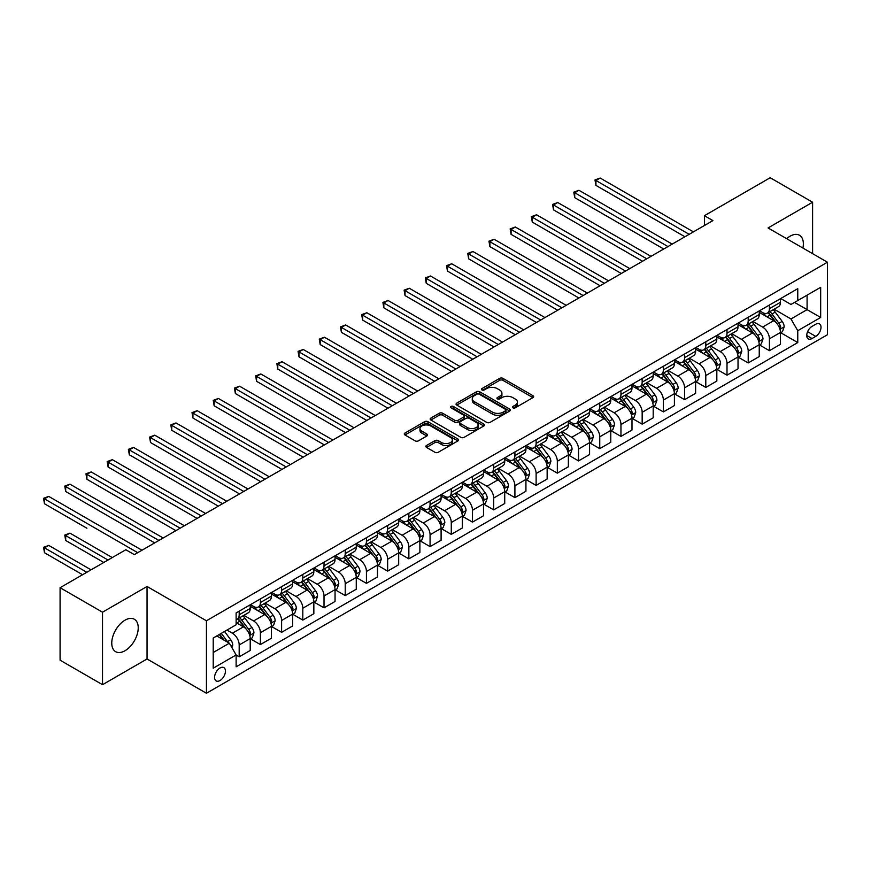 <?xml version="1.0" encoding="UTF-8"?>
<svg xmlns="http://www.w3.org/2000/svg" width="871" height="871" viewBox="0 0 871 871"><rect width="100%" height="100%" fill="white"/><g stroke="black" fill="none" stroke-linecap="round" stroke-linejoin="round"><path stroke-width="1.31" d="M512.921 407.824A1.644 0.947 0 0 0 515.251 407.824L532.943 397.612A2.352 1.361 0 0 0 533.64 396.653A2.352 1.361 0 0 0 532.943 395.684L502.97 378.384A2.352 1.361 0 0 0 499.638 378.384L481.946 388.597A1.644 0.947 0 0 0 481.456 389.272A1.644 0.947 0 0 0 481.946 389.947A1.644 0.947 0 0 0 484.276 389.947L486.562 388.618A7.534 4.355 0 0 1 497.221 388.618L499.725 390.066A7.534 4.355 0 0 1 501.925 393.137A7.534 4.355 0 0 1 499.725 396.218L497.428 397.546A1.644 0.947 0 0 0 496.949 398.21A1.644 0.947 0 0 0 497.428 398.885A1.644 0.947 0 0 0 499.758 398.885L502.055 397.568A7.534 4.355 0 0 1 512.714 397.568L515.207 399.005A7.534 4.355 0 0 1 517.418 402.086A7.534 4.355 0 0 1 515.207 405.157L512.921 406.485A1.644 0.947 0 0 0 512.442 407.16A1.644 0.947 0 0 0 512.921 407.824L512.921 406.485M124.999 650.746A18.716 10.811 120 0 0 137.226 634.251A18.716 10.811 120 0 0 134.352 619.259A18.716 10.811 120 0 0 124.999 620.185A18.716 10.811 120 0 0 112.762 636.679A18.716 10.811 120 0 0 115.636 651.671A18.716 10.811 120 0 0 124.999 650.746M802.899 248.061A18.716 10.811 120 0 0 799.48 235.246A18.716 10.811 120 0 0 790.117 236.172A18.716 10.811 120 0 0 786.676 238.687M220.015 680.523A7.676 4.431 120 0 0 225.034 673.762A7.676 4.431 120 0 0 223.847 667.611A7.676 4.431 120 0 0 220.015 667.992A7.676 4.431 120 0 0 214.995 674.753A7.676 4.431 120 0 0 216.171 680.904A7.676 4.431 120 0 0 220.015 680.523M426.518 445.495A2.352 1.361 0 0 0 425.832 446.464A2.352 1.361 0 0 0 426.518 447.422L434.934 452.278A2.352 1.361 0 0 0 438.265 452.278L457.917 440.933A2.352 1.361 0 0 0 458.603 439.975A2.352 1.361 0 0 0 457.917 439.006L427.944 421.695A2.352 1.361 0 0 0 424.613 421.695L404.95 433.05A2.352 1.361 0 0 0 404.264 434.008A2.352 1.361 0 0 0 404.95 434.967L415.119 440.835A2.352 1.361 0 0 0 418.45 440.835L426.855 435.979A2.352 1.361 0 0 0 427.541 435.021A2.352 1.361 0 0 0 426.855 434.052L421.814 431.145A6.304 3.636 0 0 1 419.974 428.576A6.304 3.636 0 0 1 423.861 425.211A6.304 3.636 0 0 1 430.731 426.006L450.459 437.394A6.304 3.636 0 0 1 452.31 439.975A6.304 3.636 0 0 1 448.423 443.328A6.304 3.636 0 0 1 441.553 442.544L438.265 440.639A2.352 1.361 0 0 0 434.934 440.639L426.518 445.495L426.518 447.422M147.047 586.477L102.517 612.193L60.088 587.707L60.088 660.196L102.517 684.693L147.047 658.977L206.438 693.262L206.438 620.773L147.047 586.477L147.047 658.977M812.599 253.657L812.599 202.224L768.059 227.941L827.45 262.225L206.438 620.773M812.599 202.224L770.182 177.738L704.432 215.703L704.432 225.491M60.088 587.707L125.838 549.743L134.33 554.642L712.924 220.603L704.432 215.703M486.726 422.37A2.352 1.361 0 0 0 490.057 422.37L509.709 411.025A2.352 1.361 0 0 0 510.406 410.067A2.352 1.361 0 0 0 509.709 409.109L479.736 391.798A2.352 1.361 0 0 0 476.404 391.798L456.752 403.142A2.352 1.361 0 0 0 456.066 404.1A2.352 1.361 0 0 0 456.752 405.069L486.726 422.37M451.668 408.183A1.644 0.947 0 0 1 453.334 408.423L453.334 406.463L483.819 424.057A2.352 1.361 0 0 1 484.505 425.015A2.352 1.361 0 0 1 483.819 425.973L464.167 437.329A2.352 1.361 0 0 1 460.835 437.329L430.851 420.018L439.267 415.195L439.267 413.235L430.851 418.091A2.352 1.361 0 0 0 430.165 419.06A2.352 1.361 0 0 0 430.851 420.018L430.851 418.091M439.267 415.195A2.352 1.361 0 0 1 442.599 415.195L442.599 413.235A2.352 1.361 0 0 0 439.267 413.235M442.599 413.235L454.749 420.258A2.352 1.361 0 0 0 458.081 420.258L463.666 417.035A2.352 1.361 0 0 0 464.352 416.077A2.352 1.361 0 0 0 463.666 415.119L451.004 407.802A1.644 0.947 0 0 1 450.525 407.127A1.644 0.947 0 0 1 451.537 406.256A1.644 0.947 0 0 1 453.334 406.463M815.746 324.241L812.012 326.396A7.436 4.29 120 0 0 807.145 332.951A7.436 4.29 120 0 0 808.288 338.917A7.436 4.29 120 0 0 812.012 338.547L815.746 336.391A7.436 4.29 120 0 0 820.602 329.837A7.436 4.29 120 0 0 819.459 323.87A7.436 4.29 120 0 0 815.746 324.241M206.438 693.262L827.45 334.725L827.45 262.225M780.699 298.524L790.966 304.447L797.76 300.539L797.76 288.682L236.128 612.934L236.128 624.79L213.221 638.008L213.221 668.188L236.128 654.959L236.128 666.816L797.76 342.564L797.76 330.708L790.966 318.949L774.101 309.205M797.76 300.539L820.667 287.31L820.667 317.48L797.76 330.708M102.517 612.193L102.517 684.693M794.537 302.4L807.09 309.641L807.09 295.149L820.667 287.31M790.966 318.949L807.09 309.641L820.667 317.48M213.221 652.51L229.345 643.201L216.792 635.95M236.128 655.057L239.187 656.821L239.187 644.965A9.603 5.542 -120 0 0 232.394 633.206L226.972 630.071M239.187 656.821L250.217 650.452L250.217 638.595A9.603 5.542 -120 0 0 243.423 626.848L236.128 622.634M250.467 638.846L260.396 644.573L260.396 632.716A9.603 5.542 -120 0 0 253.613 620.969L243.858 615.34M260.396 644.573L271.425 638.203L271.425 626.358A9.603 5.542 -120 0 0 264.632 614.599L250.217 606.27M271.676 626.597L281.605 632.324L281.605 620.479A9.603 5.542 -120 0 0 274.822 608.72L265.078 603.091M281.605 632.324L292.634 625.966L292.634 614.109A9.603 5.542 -120 0 0 285.851 602.351L271.425 594.022M292.885 614.349L302.814 620.087L302.814 608.23A9.603 5.542 -120 0 0 296.031 596.472L286.287 590.854M302.814 620.087L313.843 613.717L313.843 601.861A9.603 5.542 -120 0 0 307.06 590.103L292.634 581.784M314.093 602.111L324.023 607.838L324.023 595.982A9.603 5.542 -120 0 0 317.24 584.234L307.496 578.605M324.023 607.838L335.052 601.469L335.052 589.613A9.603 5.542 -120 0 0 328.269 577.865L313.843 569.536M335.302 589.863L345.232 595.59L345.232 583.744A9.603 5.542 -120 0 0 338.449 571.986L328.705 566.357M345.232 595.59L356.261 589.221L356.261 577.375A9.603 5.542 -120 0 0 349.478 565.617L335.052 557.288M356.511 577.615L366.441 583.352L366.441 571.496A9.603 5.542 -120 0 0 359.658 559.737L349.913 554.108M366.441 583.352L377.47 576.983L377.47 565.127A9.603 5.542 -120 0 0 370.687 553.368L356.261 545.05M377.731 565.377L387.649 571.104L387.649 559.247A9.603 5.542 -120 0 0 380.867 547.489L371.122 541.871M387.649 571.104L398.678 564.735L398.678 552.878A9.603 5.542 -120 0 0 391.896 541.131L377.47 532.802M398.94 553.129L408.858 558.855L408.858 547.01A9.603 5.542 -120 0 0 402.075 535.251L392.331 529.622M408.858 558.855L419.887 552.486L419.887 540.641A9.603 5.542 -120 0 0 413.104 528.882L398.678 520.553M420.149 540.88L430.067 546.618L430.067 534.761A9.603 5.542 -120 0 0 423.284 523.003L413.54 517.374M430.067 546.618L441.096 540.249L441.096 528.392A9.603 5.542 -120 0 0 434.313 516.634L419.887 508.305M441.357 528.632L451.276 534.369L451.276 522.513A9.603 5.542 -120 0 0 444.493 510.754L434.749 505.136M451.276 534.369L462.305 528L462.305 516.144A9.603 5.542 -120 0 0 455.522 504.396L441.096 496.067M462.566 516.394L472.485 522.121L472.485 510.264A9.603 5.542 -120 0 0 465.702 498.517L455.958 492.888M472.485 522.121L483.514 515.752L483.514 503.906A9.603 5.542 -120 0 0 476.731 492.148L462.305 483.819M483.775 504.146L493.694 509.873L493.694 498.027A9.603 5.542 -120 0 0 486.911 486.268L477.166 480.64M493.694 509.873L504.723 503.514L504.723 491.658A9.603 5.542 -120 0 0 497.94 479.899L483.514 471.57M504.984 491.897L514.913 497.635L514.913 485.778A9.603 5.542 -120 0 0 508.12 474.02L498.375 468.402M514.913 497.635L525.932 491.266L525.932 479.409A9.603 5.542 -120 0 0 519.149 467.651L504.723 459.333M526.193 479.66L536.122 485.387L536.122 473.53A9.603 5.542 -120 0 0 529.328 461.782L519.584 456.154M536.122 485.387L547.151 479.017L547.151 467.161A9.603 5.542 -120 0 0 540.358 455.413L525.932 447.084M547.402 467.411L557.331 473.138L557.331 461.292A9.603 5.542 -120 0 0 550.537 449.534L540.793 443.905M557.331 473.138L568.36 466.78L568.36 454.923A9.603 5.542 -120 0 0 561.566 443.165L547.151 434.836M568.611 455.163L578.54 460.901L578.54 449.044A9.603 5.542 -120 0 0 571.746 437.286L562.002 431.657M578.54 460.901L589.569 454.531L589.569 442.675A9.603 5.542 -120 0 0 582.775 430.916L568.36 422.598M589.819 442.925L599.749 448.652L599.749 436.796A9.603 5.542 -120 0 0 592.955 425.048L583.211 419.419M599.749 448.652L610.778 442.283L610.778 430.426A9.603 5.542 -120 0 0 603.984 418.679L589.569 410.35M611.028 430.677L620.958 436.404L620.958 424.558A9.603 5.542 -120 0 0 614.164 412.8L604.42 407.171M620.958 436.404L631.987 430.034L631.987 418.189A9.603 5.542 -120 0 0 625.193 406.43L610.778 398.101M632.237 418.428L642.167 424.166L642.167 412.31A9.603 5.542 -120 0 0 635.373 400.551L625.628 394.922M642.167 424.166L653.196 417.797L653.196 405.94A9.603 5.542 -120 0 0 646.402 394.182L631.987 385.853M653.446 406.191L663.375 411.918L663.375 400.061A9.603 5.542 -120 0 0 656.582 388.303L646.837 382.685M663.375 411.918L674.404 405.548L674.404 393.692A9.603 5.542 -120 0 0 667.611 381.944L653.196 373.615M674.655 393.942L684.584 399.669L684.584 387.813A9.603 5.542 -120 0 0 677.801 376.065L668.046 370.436M684.584 399.669L695.613 393.3L695.613 381.454A9.603 5.542 -120 0 0 688.83 369.696L674.404 361.367M695.864 381.694L705.793 387.421L705.793 375.575A9.603 5.542 -120 0 0 699.01 363.817L689.266 358.188M705.793 387.421L716.822 381.063L716.822 369.206A9.603 5.542 -120 0 0 710.039 357.448L695.613 349.119M717.073 369.446L727.002 375.183L727.002 363.327A9.603 5.542 -120 0 0 720.219 351.568L710.475 345.95M727.002 375.183L738.031 368.814L738.031 356.958A9.603 5.542 -120 0 0 731.248 345.199L716.822 336.881M738.281 357.208L748.211 362.935L748.211 351.078A9.603 5.542 -120 0 0 741.428 339.331L731.684 333.702M748.211 362.935L759.24 356.566L759.24 344.72A9.603 5.542 -120 0 0 752.457 332.962L738.031 324.633M759.49 344.96L769.42 350.686L769.42 338.841A9.603 5.542 -120 0 0 762.637 327.082L752.892 321.453M769.42 350.686L780.449 344.328L780.449 332.472A9.603 5.542 -120 0 0 773.666 320.713L759.24 312.384M759.49 310.773L762.637 312.58A9.603 5.542 -120 0 0 767.438 313.059A9.603 5.542 -120 0 0 769.42 308.661L769.42 305.035M738.281 323.021L741.428 324.829A9.603 5.542 -120 0 0 746.218 325.308A9.603 5.542 -120 0 0 748.211 320.909L748.211 317.284M717.073 335.259L720.219 337.077A9.603 5.542 -120 0 0 725.01 337.545A9.603 5.542 -120 0 0 727.002 333.158L727.002 329.532M695.864 347.507L699.01 349.315A9.603 5.542 -120 0 0 703.801 349.794A9.603 5.542 -120 0 0 705.793 345.395L705.793 341.78M674.655 359.756L677.801 361.563A9.603 5.542 -120 0 0 682.592 362.042A9.603 5.542 -120 0 0 684.584 357.643L684.584 354.018M653.446 371.993L656.582 373.811A9.603 5.542 -120 0 0 661.383 374.28A9.603 5.542 -120 0 0 663.375 369.892L663.375 366.266M632.237 384.242L635.373 386.049A9.603 5.542 -120 0 0 640.174 386.528A9.603 5.542 -120 0 0 642.167 382.14L642.167 378.515M611.028 396.49L614.164 398.297A9.603 5.542 -120 0 0 618.965 398.776A9.603 5.542 -120 0 0 620.958 394.378L620.958 390.752M589.819 408.728L592.955 410.546A9.603 5.542 -120 0 0 597.756 411.025A9.603 5.542 -120 0 0 599.749 406.626L599.749 403.001M568.611 420.976L571.746 422.794A9.603 5.542 -120 0 0 576.548 423.262A9.603 5.542 -120 0 0 578.54 418.875L578.54 415.249M547.402 433.225L550.537 435.032A9.603 5.542 -120 0 0 555.339 435.511A9.603 5.542 -120 0 0 557.331 431.112L557.331 427.487M526.193 445.462L529.328 447.28A9.603 5.542 -120 0 0 534.13 447.759A9.603 5.542 -120 0 0 536.122 443.361L536.122 439.735M504.984 457.711L508.12 459.529A9.603 5.542 -120 0 0 512.921 459.997A9.603 5.542 -120 0 0 514.913 455.609L514.913 451.984M483.775 469.959L486.911 471.766A9.603 5.542 -120 0 0 491.712 472.245A9.603 5.542 -120 0 0 493.694 467.847L493.694 464.232M462.566 482.207L465.702 484.015A9.603 5.542 -120 0 0 470.503 484.494A9.603 5.542 -120 0 0 472.485 480.095L472.485 476.47M441.357 494.445L444.493 496.263A9.603 5.542 -120 0 0 449.294 496.731A9.603 5.542 -120 0 0 451.276 492.344L451.276 488.718M420.149 506.693L423.284 508.501A9.603 5.542 -120 0 0 428.086 508.98A9.603 5.542 -120 0 0 430.067 504.592L430.067 500.967M398.94 518.942L402.075 520.749A9.603 5.542 -120 0 0 406.877 521.228A9.603 5.542 -120 0 0 408.858 516.83L408.858 513.204M377.72 531.179L380.867 532.998A9.603 5.542 -120 0 0 385.668 533.466A9.603 5.542 -120 0 0 387.649 529.078L387.649 525.453M356.511 543.428L359.658 545.246A9.603 5.542 -120 0 0 364.459 545.714A9.603 5.542 -120 0 0 366.441 541.327L366.441 537.701M335.302 555.676L338.449 557.484A9.603 5.542 -120 0 0 343.25 557.963A9.603 5.542 -120 0 0 345.232 553.564L345.232 549.939M314.093 567.914L317.24 569.732A9.603 5.542 -120 0 0 322.03 570.211A9.603 5.542 -120 0 0 324.023 565.812L324.023 562.187M292.885 580.162L296.031 581.98A9.603 5.542 -120 0 0 300.822 582.449A9.603 5.542 -120 0 0 302.814 578.061L302.814 574.435M271.676 592.411L274.822 594.218A9.603 5.542 -120 0 0 279.613 594.697A9.603 5.542 -120 0 0 281.605 590.298L281.605 586.673M250.467 604.659L253.613 606.466A9.603 5.542 -120 0 0 258.404 606.945A9.603 5.542 -120 0 0 260.396 602.547L260.396 598.921M780.699 332.711L797.76 342.564M767.438 313.059L778.467 306.69A9.603 5.542 -120 0 0 780.449 302.302L780.449 298.677M746.218 325.308L757.247 318.938A9.603 5.542 -120 0 0 759.24 314.54L759.24 310.914M725.01 337.545L736.039 331.176A9.603 5.542 -120 0 0 738.031 326.788L738.031 323.163M703.801 349.794L714.83 343.424A9.603 5.542 -120 0 0 716.822 339.037L716.822 335.411M682.592 362.042L693.621 355.673A9.603 5.542 -120 0 0 695.613 351.274L695.613 347.649M661.383 374.28L672.412 367.921A9.603 5.542 -120 0 0 674.404 363.523L674.404 359.897M640.174 386.528L651.203 380.159A9.603 5.542 -120 0 0 653.196 375.771L653.196 372.146M618.965 398.776L629.994 392.407A9.603 5.542 -120 0 0 631.987 388.009L631.987 384.383M597.756 411.025L608.785 404.656A9.603 5.542 -120 0 0 610.778 400.257L610.778 396.632M576.548 423.262L587.577 416.893A9.603 5.542 -120 0 0 589.569 412.506L589.569 408.88M555.339 435.511L566.368 429.142A9.603 5.542 -120 0 0 568.36 424.743L568.36 421.129M534.13 447.759L545.159 441.39A9.603 5.542 -120 0 0 547.151 436.992L547.151 433.366M512.921 459.997L523.95 453.628A9.603 5.542 -120 0 0 525.932 449.24L525.932 445.614M491.712 472.245L502.741 465.876A9.603 5.542 -120 0 0 504.723 461.488L504.723 457.863M470.503 484.494L481.532 478.125A9.603 5.542 -120 0 0 483.514 473.726L483.514 470.1M449.294 496.731L460.324 490.373A9.603 5.542 -120 0 0 462.305 485.974L462.305 482.349M428.086 508.98L439.115 502.611A9.603 5.542 -120 0 0 441.096 498.223L441.096 494.597M406.877 521.228L417.906 514.859A9.603 5.542 -120 0 0 419.887 510.46L419.887 506.835M385.668 533.466L396.697 527.107A9.603 5.542 -120 0 0 398.678 522.709L398.678 519.083M364.459 545.714L375.488 539.345A9.603 5.542 -120 0 0 377.47 534.957L377.47 531.332M343.25 557.963L354.268 551.593A9.603 5.542 -120 0 0 356.261 547.195L356.261 543.58M322.03 570.211L333.06 563.842A9.603 5.542 -120 0 0 335.052 559.443L335.052 555.818M300.822 582.449L311.851 576.079A9.603 5.542 -120 0 0 313.843 571.692L313.843 568.066M279.613 594.697L290.642 588.328A9.603 5.542 -120 0 0 292.634 583.94L292.634 580.315M258.404 606.945L269.433 600.576A9.603 5.542 -120 0 0 271.425 596.178L271.425 592.552M236.128 619.575A9.603 5.542 -120 0 0 237.195 619.183L248.224 612.825A9.603 5.542 -120 0 0 250.217 608.426L250.217 604.801M237.195 619.183A9.603 5.542 -120 0 0 239.187 614.795L239.187 611.17M229.345 643.201L236.128 654.959M513.574 408.064L515.207 407.116A7.534 4.355 0 0 0 517.418 404.046L517.418 402.086M501.925 393.137L501.925 395.096A7.534 4.355 0 0 1 499.725 398.178L498.092 399.125M532.91 397.633L502.97 380.344A2.352 1.361 0 0 0 499.638 380.344L482.599 390.175M509.687 411.047L479.736 393.757A2.352 1.361 0 0 0 476.404 393.757L456.785 405.08M505.55 410.742A1.644 0.947 0 0 0 506.029 410.067A1.644 0.947 0 0 0 505.55 409.392L479.235 394.204A1.644 0.947 0 0 0 476.905 394.204L474.488 395.597A7.534 4.355 0 0 0 472.278 398.668A7.534 4.355 0 0 0 474.488 401.749L492.474 412.135A7.534 4.355 0 0 0 503.133 412.135L505.55 410.742L505.55 412.702A1.644 0.947 0 0 0 506.029 412.027L506.029 410.067M472.278 398.668L472.278 400.627A7.534 4.355 0 0 0 474.488 403.709L474.488 401.749M505.55 412.702L503.133 414.095A7.534 4.355 0 0 1 492.474 414.095L474.488 403.709M442.599 415.195L454.749 422.217A2.352 1.361 0 0 0 458.081 422.217L463.666 418.995A2.352 1.361 0 0 0 464.352 418.036L464.352 416.077M453.334 408.423L483.786 425.995M467.368 427.541A6.304 3.636 0 0 0 474.238 428.325A6.304 3.636 0 0 0 478.125 424.972A6.304 3.636 0 0 0 476.285 422.402L469.327 418.385A2.352 1.361 0 0 0 465.996 418.385L460.411 421.608A2.352 1.361 0 0 0 459.725 422.566A2.352 1.361 0 0 0 460.411 423.524L467.368 427.541L467.368 429.501A6.304 3.636 0 0 0 474.238 430.285A6.304 3.636 0 0 0 478.125 426.932L478.125 424.972M459.725 422.566L459.725 424.525A2.352 1.361 0 0 0 460.411 425.484L460.411 423.524M467.368 429.501L460.411 425.484M452.31 439.975L452.31 441.924A6.304 3.636 0 0 1 448.423 445.288A6.304 3.636 0 0 1 441.553 444.504L438.265 442.599A2.352 1.361 0 0 0 434.934 442.599L426.55 447.444M419.974 428.576L419.974 430.535A6.304 3.636 0 0 0 421.814 433.105L421.814 431.145M426.855 434.052L426.855 435.979L421.814 433.105M457.885 440.944L427.944 423.654A2.352 1.361 0 0 0 424.613 423.654L404.982 434.988M780.449 332.864L782.485 331.688L784.183 326.788A6.358 3.669 -120 0 0 782.158 321.377L775.223 312.123A18.356 10.594 -120 0 0 773.219 309.717M766.317 316.478A18.356 10.594 -120 0 0 762.561 312.547M779.872 328.966L780.754 327.06A6.358 3.669 -120 0 0 778.924 323.239L772 313.985A18.356 10.594 -120 0 0 769.997 311.578M768.287 312.569A15.243 8.797 60 0 1 770.791 315.411L776.649 323.239M595.927 234.364L642.504 261.256L553.51 209.867L553.51 204.968L557.756 202.518L650.985 256.357M767.961 312.754A18.356 10.594 60 0 1 769.964 315.15L774.569 321.312M689.168 234.31L595.927 180.482L600.173 178.032L693.403 231.86M684.922 236.76L595.927 185.381L595.927 180.482L594.991 179.949L600.173 178.032M595.927 185.381L594.991 179.949M759.24 345.112L761.276 343.936L762.974 339.037A6.358 3.669 -120 0 0 760.938 333.615L754.014 324.36A18.356 10.594 -120 0 0 752.011 321.965M745.108 328.726A18.356 10.594 -120 0 0 741.352 324.785M758.663 341.214L759.545 339.309A6.358 3.669 -120 0 0 757.716 335.477L750.791 326.222A18.356 10.594 -120 0 0 748.788 323.827M747.078 324.807A15.243 8.797 60 0 1 749.572 327.659L755.44 335.487M574.718 246.602L621.295 273.494L532.301 222.116L532.301 217.217L536.547 214.767L629.777 268.595M746.752 325.003A18.356 10.594 60 0 1 748.755 327.398L753.361 333.549M738.031 357.35L740.067 356.174L741.765 351.274A6.358 3.669 -120 0 0 739.729 345.863L732.805 336.609A18.356 10.594 -120 0 0 730.802 334.214M723.899 340.964A18.356 10.594 -120 0 0 720.143 337.033M737.454 353.452L738.325 351.546A6.358 3.669 -120 0 0 736.507 347.725L729.582 338.471A18.356 10.594 -120 0 0 727.579 336.075M725.87 337.055A15.243 8.797 60 0 1 728.363 339.897L734.231 347.736M553.51 258.85L600.086 285.742L511.092 234.364L511.092 229.465L515.327 227.015L608.568 280.843M725.543 337.251A18.356 10.594 60 0 1 727.546 339.646L732.152 345.798M716.822 369.598L718.858 368.422L720.557 363.523A6.358 3.669 -120 0 0 718.521 358.112L711.596 348.857A18.356 10.594 -120 0 0 709.593 346.451M702.69 353.212A18.356 10.594 -120 0 0 698.934 349.282M716.245 365.7L717.116 363.795A6.358 3.669 -120 0 0 715.298 359.973L708.363 350.719A18.356 10.594 -120 0 0 706.37 348.313M704.661 349.304A15.243 8.797 60 0 1 707.154 352.145L713.022 359.973M532.301 271.099L578.877 297.991L489.883 246.602L489.883 241.713L494.118 239.264L587.359 293.091M704.334 349.489A18.356 10.594 60 0 1 706.327 351.895L710.943 358.046M667.959 246.558L574.718 192.731L578.965 190.281L672.194 244.109M663.713 249.008L574.718 197.63L574.718 192.731L573.782 192.186L578.965 190.281M574.718 197.63L573.782 192.186M646.75 258.807L552.573 204.435L557.756 202.518M553.51 209.867L552.573 204.435M625.541 271.044L531.364 216.683L536.547 214.767M532.301 222.116L531.364 216.683M695.613 381.846L697.649 380.671L699.348 375.771A6.358 3.669 -120 0 0 697.312 370.349L690.387 361.095A18.356 10.594 -120 0 0 688.384 358.7M681.481 365.461A18.356 10.594 -120 0 0 677.725 361.519M695.036 377.949L695.907 376.043A6.358 3.669 -120 0 0 694.089 372.211L687.154 362.957A18.356 10.594 -120 0 0 685.15 360.561M683.452 361.552A15.243 8.797 60 0 1 685.945 364.394L691.814 372.222M511.092 283.347L557.669 310.228L468.674 258.85L468.674 253.951L472.909 251.501L566.15 305.329M683.114 361.737A18.356 10.594 60 0 1 685.118 364.132L689.734 370.284M604.322 283.293L510.156 228.921L515.327 227.015M511.092 234.364L510.156 228.921M674.404 394.084L676.44 392.908L678.139 388.009A6.358 3.669 -120 0 0 676.103 382.598L669.168 373.343A18.356 10.594 -120 0 0 667.175 370.948M660.272 377.698A18.356 10.594 -120 0 0 656.516 373.768M673.827 390.197L674.698 388.281A6.358 3.669 -120 0 0 672.88 384.459L665.945 375.205A18.356 10.594 -120 0 0 663.942 372.81M662.243 373.79A15.243 8.797 60 0 1 664.736 376.631L670.605 384.47M489.883 295.585L536.46 322.477L447.465 271.099L447.465 266.199L451.701 263.75L544.941 317.577M661.906 373.986A18.356 10.594 60 0 1 663.909 376.381L668.525 382.532M583.113 295.541L488.947 241.169L494.118 239.264M489.883 246.602L488.947 241.169M653.196 406.332L655.232 405.157L656.93 400.257A6.358 3.669 -120 0 0 654.894 394.846L647.959 385.592A18.356 10.594 -120 0 0 645.955 383.186M639.064 389.947A18.356 10.594 -120 0 0 635.307 386.016M652.619 402.435L653.49 400.529A6.358 3.669 -120 0 0 651.671 396.708L644.736 387.453A18.356 10.594 -120 0 0 642.733 385.047M641.023 386.038A15.243 8.797 60 0 1 643.527 388.88L649.396 396.708M468.674 307.833L515.251 334.725L426.257 283.336L426.257 278.448L430.492 275.998L523.732 329.826M640.697 386.223A18.356 10.594 60 0 1 642.7 388.629L647.316 394.781M561.904 307.779L467.738 253.417L472.909 251.501M468.674 258.85L467.738 253.417M631.987 418.581L634.023 417.405L635.721 412.506A6.358 3.669 -120 0 0 633.685 407.084L626.75 397.829A18.356 10.594 -120 0 0 624.747 395.434M617.855 402.195A18.356 10.594 -120 0 0 614.099 398.254M631.41 414.683L632.281 412.778A6.358 3.669 -120 0 0 630.462 408.945L623.527 399.691A18.356 10.594 -120 0 0 621.524 397.296M619.814 398.287A15.243 8.797 60 0 1 622.319 401.128L628.187 408.956M447.465 320.082L494.042 346.963L405.048 295.585L405.048 290.685L409.283 288.236L502.523 342.074M619.488 398.472A18.356 10.594 60 0 1 621.491 400.867L626.107 407.018M540.695 320.027L446.529 265.655L451.701 263.75M447.465 271.099L446.529 265.655M610.778 430.818L612.814 429.643L614.501 424.743A6.358 3.669 -120 0 0 612.476 419.332L605.541 410.078A18.356 10.594 -120 0 0 603.538 407.682M596.646 414.433A18.356 10.594 -120 0 0 592.89 410.502M610.19 426.932L611.072 425.015A6.358 3.669 -120 0 0 609.254 421.194L602.318 411.939A18.356 10.594 -120 0 0 600.315 409.544M598.606 410.524A15.243 8.797 60 0 1 601.11 413.377L606.978 421.205M426.257 332.319L472.822 359.211L383.839 307.833L383.839 302.934L388.074 300.484L481.315 354.312M598.279 410.72A18.356 10.594 60 0 1 600.282 413.115L604.899 419.267M519.486 332.276L425.32 277.903L430.492 275.998M426.257 283.336L425.32 277.903M589.569 443.067L591.605 441.891L593.293 436.992A6.358 3.669 -120 0 0 591.267 431.581L584.332 422.326A18.356 10.594 -120 0 0 582.329 419.931M575.437 426.681A18.356 10.594 -120 0 0 571.681 422.751M588.981 439.169L589.863 437.264A6.358 3.669 -120 0 0 588.045 433.442L581.109 424.188A18.356 10.594 -120 0 0 579.106 421.782M577.397 422.773A15.243 8.797 60 0 1 579.901 425.614L585.769 433.453M405.048 344.568L451.614 371.46L362.619 320.082L362.619 315.182L366.865 312.733L460.106 366.56M577.07 422.958A18.356 10.594 60 0 1 579.073 425.364L583.69 431.515M498.277 344.513L404.111 290.152L409.283 288.236M405.048 295.585L404.111 290.152M568.36 455.315L570.396 454.139L572.084 449.24A6.358 3.669 -120 0 0 570.059 443.829L563.123 434.575A18.356 10.594 -120 0 0 561.12 432.168M554.228 438.93A18.356 10.594 -120 0 0 550.472 434.999M567.772 451.418L568.654 449.512A6.358 3.669 -120 0 0 566.836 445.691L559.901 436.425A18.356 10.594 -120 0 0 557.897 434.03M556.188 435.021A15.243 8.797 60 0 1 558.692 437.863L564.56 445.691M383.839 356.816L430.405 383.708M555.861 435.206A18.356 10.594 60 0 1 557.865 437.601L562.47 443.764M477.068 356.762L382.902 302.4L388.074 300.484M383.839 307.833L382.902 302.4M547.151 467.553L549.187 466.388L550.875 461.488A6.358 3.669 -120 0 0 548.85 456.066L541.914 446.812A18.356 10.594 -120 0 0 539.911 444.417M533.019 451.167A18.356 10.594 -120 0 0 529.263 447.237M546.563 463.666L547.445 461.75A6.358 3.669 -120 0 0 545.627 457.928L538.692 448.674A18.356 10.594 -120 0 0 536.688 446.279M534.979 447.259A15.243 8.797 60 0 1 537.483 450.111L543.352 457.939M362.619 369.054L409.196 395.946L320.201 344.568L320.201 339.668L324.448 337.219L417.688 391.046M534.652 447.454A18.356 10.594 60 0 1 536.656 449.85L541.261 456.001M455.86 369.01L361.694 314.638L366.865 312.733M362.619 320.082L361.694 314.638M525.932 479.801L527.978 478.625L529.666 473.726A6.358 3.669 -120 0 0 527.641 468.315L520.706 459.061A18.356 10.594 -120 0 0 518.702 456.665M511.81 463.416A18.356 10.594 -120 0 0 508.054 459.485M525.355 475.904L526.236 473.998A6.358 3.669 -120 0 0 524.418 470.177L517.483 460.922A18.356 10.594 -120 0 0 515.48 458.527M513.77 459.507A15.243 8.797 60 0 1 516.274 462.349L522.143 470.188M341.41 381.302L387.987 408.194L298.993 356.816L298.993 351.917L303.239 349.467L396.479 403.295M513.444 459.703A18.356 10.594 60 0 1 515.447 462.098L520.052 468.25M434.651 381.258L341.41 327.42L345.656 324.97L438.897 378.809M430.405 383.697L341.41 332.319L341.41 327.42L340.485 326.886L345.656 324.97M341.41 332.319L340.485 326.886M504.723 492.05L506.759 490.874L508.457 485.974A6.358 3.669 -120 0 0 506.432 480.563L499.497 471.309A18.356 10.594 -120 0 0 497.493 468.903M490.602 475.664A18.356 10.594 -120 0 0 486.845 471.734M504.146 488.152L505.028 486.247A6.358 3.669 -120 0 0 503.209 482.425L496.274 473.171A18.356 10.594 -120 0 0 494.271 470.765M492.561 471.755A15.243 8.797 60 0 1 495.066 474.597L500.934 482.425M320.201 393.55L366.778 420.443L277.784 369.054L277.784 364.154L282.03 361.715L375.27 415.543M492.235 471.94A18.356 10.594 60 0 1 494.238 474.347L498.843 480.498M413.442 393.496L319.276 339.135L324.448 337.219M320.201 344.568L319.276 339.135M483.514 504.298L485.55 503.122L487.248 498.223A6.358 3.669 -120 0 0 485.223 492.801L478.288 483.547A18.356 10.594 -120 0 0 476.285 481.151M469.393 487.912A18.356 10.594 -120 0 0 465.637 483.971M482.937 500.4L483.819 498.495A6.358 3.669 -120 0 0 482.001 494.663L475.065 485.408A18.356 10.594 -120 0 0 473.062 483.013M471.353 484.004A15.243 8.797 60 0 1 473.857 486.845L479.725 494.674M298.993 405.799L345.569 432.68L256.575 381.302L256.575 376.403L260.821 373.953L354.051 427.781M471.026 484.189A18.356 10.594 60 0 1 473.029 486.584L477.635 492.736M392.233 405.744L298.067 351.372L303.239 349.467M298.993 356.816L298.067 351.372M462.305 516.536L464.341 515.36L466.039 510.46A6.358 3.669 -120 0 0 464.014 505.049L457.079 495.795A18.356 10.594 -120 0 0 455.076 493.4M448.184 500.15A18.356 10.594 -120 0 0 444.428 496.22M461.728 512.649L462.61 510.733A6.358 3.669 -120 0 0 460.792 506.911L453.856 497.657A18.356 10.594 -120 0 0 451.853 495.261M450.144 496.241A15.243 8.797 60 0 1 452.648 499.083L458.516 506.922M277.784 418.036L324.36 444.929L235.366 393.55L235.366 388.651L239.612 386.201L332.842 440.029M449.817 496.437A18.356 10.594 60 0 1 451.82 498.833L456.426 504.984M371.024 417.993L276.858 363.621L282.03 361.715M277.784 369.054L276.858 363.621M441.096 528.784L443.132 527.608L444.831 522.709A6.358 3.669 -120 0 0 442.806 517.298L435.87 508.043A18.356 10.594 -120 0 0 433.867 505.637M426.975 512.398A18.356 10.594 -120 0 0 423.208 508.468M440.519 524.886L441.401 522.981A6.358 3.669 -120 0 0 439.583 519.16L432.647 509.905A18.356 10.594 -120 0 0 430.644 507.499M428.935 508.49A15.243 8.797 60 0 1 431.439 511.331L437.307 519.16M256.575 430.285L303.152 457.177L214.157 405.788L214.157 400.9L218.403 398.45L311.633 452.278M428.608 508.675A18.356 10.594 60 0 1 430.612 511.081L435.217 517.232M349.815 430.23L255.649 375.869L260.821 373.953M256.575 381.302L255.649 375.869M419.887 541.033L421.923 539.857L423.622 534.957A6.358 3.669 -120 0 0 421.597 529.535L414.661 520.281A18.356 10.594 -120 0 0 412.658 517.886M405.766 524.647A18.356 10.594 -120 0 0 401.999 520.706M419.31 537.135L420.192 535.23A6.358 3.669 -120 0 0 418.374 531.397L411.439 522.143A18.356 10.594 -120 0 0 409.435 519.747M407.726 520.738A15.243 8.797 60 0 1 410.23 523.58L416.098 531.408M235.366 442.533L281.943 469.415L192.948 418.036L192.948 413.137L197.194 410.687L290.424 464.515M407.399 520.923A18.356 10.594 60 0 1 409.403 523.319L414.008 529.47M328.607 442.479L234.43 388.107L239.612 386.201M235.366 393.55L234.43 388.107M398.678 553.27L400.714 552.094L402.413 547.195A6.358 3.669 -120 0 0 400.388 541.784L393.452 532.529A18.356 10.594 -120 0 0 391.449 530.134M384.557 536.884A18.356 10.594 -120 0 0 380.79 532.954M398.101 549.383L398.983 547.467A6.358 3.669 -120 0 0 397.154 543.646L390.23 534.391A18.356 10.594 -120 0 0 388.226 531.996M386.517 532.976A15.243 8.797 60 0 1 389.021 535.828L394.879 543.656M214.157 454.771L260.734 481.663L171.739 430.285L171.739 425.386L175.986 422.936L269.215 476.764M386.191 533.172A18.356 10.594 60 0 1 388.194 535.567L392.799 541.718M307.398 454.727L213.221 400.355L218.403 398.45M214.157 405.788L213.221 400.355M377.47 565.519L379.506 564.343L381.204 559.443A6.358 3.669 -120 0 0 379.179 554.032L372.244 544.778A18.356 10.594 -120 0 0 370.24 542.372M363.338 549.133A18.356 10.594 -120 0 0 359.581 545.202M376.893 561.621L377.774 559.715A6.358 3.669 -120 0 0 375.945 555.894L369.021 546.64A18.356 10.594 -120 0 0 367.018 544.233M365.308 545.224A15.243 8.797 60 0 1 367.812 548.066L373.67 555.905M192.948 467.019L239.525 493.911L150.531 442.533L150.531 437.634L154.777 435.184L248.006 489.012M364.982 545.409A18.356 10.594 60 0 1 366.985 547.815L371.59 553.967M286.189 466.965L192.012 412.604L197.194 410.687M192.948 418.036L192.012 412.604M356.261 577.767L358.297 576.591L359.995 571.692A6.358 3.669 -120 0 0 357.959 566.281L351.035 557.026A18.356 10.594 -120 0 0 349.031 554.62M342.129 561.381A18.356 10.594 -120 0 0 338.373 557.451M355.684 573.869L356.566 571.964A6.358 3.669 -120 0 0 354.737 568.132L347.812 558.877A18.356 10.594 -120 0 0 345.809 556.482M344.099 557.473A15.243 8.797 60 0 1 346.593 560.314L352.461 568.142M171.739 479.268L218.316 506.149L129.322 454.771L129.322 449.872L133.568 447.422L226.798 501.261M343.773 557.658A18.356 10.594 60 0 1 345.776 560.053L350.382 566.215M264.98 479.213L170.803 424.841L175.986 422.936M171.739 430.285L170.803 424.841M335.052 590.005L337.088 588.829L338.786 583.94A6.358 3.669 -120 0 0 336.75 578.518L329.826 569.264A18.356 10.594 -120 0 0 327.823 566.869M320.92 573.619A18.356 10.594 -120 0 0 317.164 569.688M334.475 586.118L335.357 584.201A6.358 3.669 -120 0 0 333.528 580.38L326.603 571.126A18.356 10.594 -120 0 0 324.6 568.73M322.891 569.71A15.243 8.797 60 0 1 325.384 572.563L331.252 580.391M150.531 491.505L197.107 518.397L108.113 467.019L108.113 462.12L112.348 459.67L205.589 513.498M322.564 569.906A18.356 10.594 60 0 1 324.567 572.301L329.173 578.453M243.771 491.462L149.594 437.09L154.777 435.184M150.531 442.533L149.594 437.09M313.843 602.253L315.879 601.077L317.577 596.178A6.358 3.669 -120 0 0 315.542 590.767L308.617 581.512A18.356 10.594 -120 0 0 306.614 579.117M299.711 585.867A18.356 10.594 -120 0 0 295.955 581.937M313.266 598.355L314.137 596.45A6.358 3.669 -120 0 0 312.319 592.628L305.394 583.374A18.356 10.594 -120 0 0 303.391 580.979M301.682 581.959A15.243 8.797 60 0 1 304.175 584.8L310.043 592.639M129.322 503.754L175.898 530.646L86.904 479.268L86.904 474.368L91.139 471.919L184.38 525.746M301.355 582.155A18.356 10.594 60 0 1 303.348 584.55L307.964 590.701M222.562 503.71L128.385 449.338L133.568 447.422M129.322 454.771L128.385 449.338M292.634 614.501L294.67 613.326L296.369 608.426A6.358 3.669 -120 0 0 294.333 603.015L287.408 593.761A18.356 10.594 -120 0 0 285.405 591.355M278.502 598.116A18.356 10.594 -120 0 0 274.746 594.185M292.057 610.604L292.928 608.698A6.358 3.669 -120 0 0 291.11 604.877L284.175 595.622A18.356 10.594 -120 0 0 282.171 593.216M280.473 594.207A15.243 8.797 60 0 1 282.966 597.049L288.834 604.877M108.113 516.002L154.69 542.894L65.695 491.505L65.695 486.606L69.93 484.167L163.171 537.995M280.135 594.392A18.356 10.594 60 0 1 282.139 596.798L286.755 602.95M201.343 515.948L107.177 461.586L112.348 459.67M108.113 467.019L107.177 461.586M271.425 626.75L273.461 625.574L275.16 620.675A6.358 3.669 -120 0 0 273.124 615.253L266.199 605.998A18.356 10.594 -120 0 0 264.196 603.603M257.293 610.364A18.356 10.594 -120 0 0 253.537 606.423M270.848 622.852L271.719 620.947A6.358 3.669 -120 0 0 269.901 617.114L262.966 607.86A18.356 10.594 -120 0 0 260.962 605.465M259.264 606.456A15.243 8.797 60 0 1 261.757 609.297L267.626 617.125M86.904 528.24L44.486 503.754L44.486 498.854L48.722 496.405L141.962 550.232M258.927 606.641A18.356 10.594 60 0 1 260.93 609.036L265.546 615.187M180.134 528.196L85.968 473.824L91.139 471.919M86.904 479.268L85.968 473.824M250.217 638.987L252.252 637.812L253.951 632.912A6.358 3.669 -120 0 0 251.915 627.501L244.98 618.247A18.356 10.594 -120 0 0 242.976 615.851M249.639 635.101L250.51 633.184A6.358 3.669 -120 0 0 248.692 629.363L241.757 620.108A18.356 10.594 -120 0 0 239.754 617.713M238.044 618.693A15.243 8.797 60 0 1 240.548 621.535L246.417 629.374M112.272 557.582L69.93 533.139L65.695 535.589L65.695 540.488L103.78 562.481M237.718 618.889A18.356 10.594 60 0 1 239.721 621.284L244.337 627.436M65.695 540.488L64.759 535.055L108.026 560.031M64.759 535.055L69.93 533.139M158.925 540.445L64.759 486.072L69.93 484.167M65.695 491.505L64.759 486.072M231.893 647.61L232.742 645.161A6.358 3.669 -120 0 0 230.706 639.75L224.522 631.486M91.063 569.83L48.722 545.388L44.486 547.837L44.486 552.737L82.571 574.729M228.06 642.46A6.358 3.669 -120 0 0 227.483 641.611L221.299 633.348M219.71 634.273L224.152 640.207M219.263 634.524L223.03 639.554M44.486 552.737L43.55 547.304L86.817 572.28M43.55 547.304L48.722 545.388M137.716 552.682L43.55 498.321L48.722 496.405M44.486 503.754L43.55 498.321M232.394 633.206L243.423 626.848M253.613 620.969L264.632 614.599M274.822 608.72L285.851 602.351M296.031 596.472L307.06 590.103M317.24 584.234L328.269 577.865M338.449 571.986L349.478 565.617M359.658 559.737L370.687 553.368M380.867 547.489L391.896 541.131M402.075 535.251L413.104 528.882M423.284 523.003L434.313 516.634M444.493 510.754L455.522 504.396M465.702 498.517L476.731 492.148M486.911 486.268L497.94 479.899M508.12 474.02L519.149 467.651M529.328 461.782L540.358 455.413M550.537 449.534L561.566 443.165M571.746 437.286L582.775 430.916M592.955 425.048L603.984 418.679M614.164 412.8L625.193 406.43M635.373 400.551L646.402 394.182M656.582 388.303L667.611 381.944M677.801 376.065L688.83 369.696M699.01 363.817L710.039 357.448M720.219 351.568L731.248 345.199M741.428 339.331L752.457 332.962M762.637 327.082L773.666 320.713M769.42 308.661L780.449 302.302M769.42 338.841L780.449 332.472M748.211 351.078L759.24 344.72M748.211 320.909L759.24 314.54M727.002 363.327L738.031 356.958M727.002 333.158L738.031 326.788M705.793 375.575L716.822 369.206M705.793 345.395L716.822 339.037M684.584 387.813L695.613 381.454M684.584 357.643L695.613 351.274M663.375 400.061L674.404 393.692M663.375 369.892L674.404 363.523M642.167 412.31L653.196 405.94M642.167 382.14L653.196 375.771M620.958 424.558L631.987 418.189M620.958 394.378L631.987 388.009M599.749 436.796L610.778 430.426M599.749 406.626L610.778 400.257M578.54 449.044L589.569 442.675M578.54 418.875L589.569 412.506M557.331 461.292L568.36 454.923M557.331 431.112L568.36 424.743M536.122 473.53L547.151 467.161M536.122 443.361L547.151 436.992M514.913 485.778L525.932 479.409M514.913 455.609L525.932 449.24M493.694 498.027L504.723 491.658M493.694 467.847L504.723 461.488M472.485 510.264L483.514 503.906M472.485 480.095L483.514 473.726M451.276 522.513L462.305 516.144M451.276 492.344L462.305 485.974M430.067 534.761L441.096 528.392M430.067 504.592L441.096 498.223M408.858 547.01L419.887 540.641M408.858 516.83L419.887 510.46M387.649 559.247L398.678 552.878M387.649 529.078L398.678 522.709M366.441 571.496L377.47 565.127M366.441 541.327L377.47 534.957M345.232 583.744L356.261 577.375M345.232 553.564L356.261 547.195M324.023 595.982L335.052 589.613M324.023 565.812L335.052 559.443M302.814 608.23L313.843 601.861M302.814 578.061L313.843 571.692M281.605 620.479L292.634 614.109M281.605 590.298L292.634 583.94M260.396 632.716L271.425 626.358M260.396 602.547L271.425 596.178M239.187 644.965L250.217 638.595M239.187 614.795L250.217 608.426M807.602 331.688L815.746 336.391M806.753 335.509L812.012 338.547M515.207 407.116L515.207 405.157M497.428 398.885L497.428 397.546M499.725 398.178L499.725 396.218M481.946 389.947L481.946 388.597M499.638 380.344L499.638 378.384M502.97 380.344L502.97 378.384M532.943 397.612L532.943 395.684M456.752 405.069L456.752 403.142M476.404 393.757L476.404 391.798M479.736 393.757L479.736 391.798M509.709 411.025L509.709 409.109M492.474 414.095L492.474 412.135M503.133 414.095L503.133 412.135M454.749 422.217L454.749 420.258M458.081 422.217L458.081 420.258M463.666 418.995L463.666 417.035M483.819 425.973L483.819 424.057M434.934 442.599L434.934 440.639M438.265 442.599L438.265 440.639M441.553 444.504L441.553 442.544M404.95 434.967L404.95 433.05M424.613 423.654L424.613 421.695M427.944 423.654L427.944 421.695M457.917 440.933L457.917 439.006M779.97 329.314L784.14 326.908M772 313.985L775.223 312.123M766.992 316.87L769.964 315.15M778.924 323.239L782.158 321.377M778.424 325.721L780.754 327.06M758.761 341.563L762.931 339.157M750.791 326.222L754.014 324.36M745.783 329.107L748.755 327.398M757.716 335.477L760.938 333.615M757.215 337.959L759.545 339.309M737.552 353.8L741.722 351.405M729.582 338.471L732.805 336.609M724.574 341.356L727.546 339.646M736.507 347.725L739.729 345.863M736.006 350.207L738.325 351.546M716.343 366.049L720.513 363.643M708.363 350.719L711.596 348.857M703.365 353.604L706.327 351.895M715.298 359.973L718.521 358.112M714.797 362.456L717.116 363.795M695.134 378.297L699.304 375.891M687.154 362.957L690.387 361.095M682.156 365.842L685.118 364.132M694.089 372.211L697.312 370.349M693.588 374.693L695.907 376.043M673.925 390.546L678.095 388.139M665.945 375.205L669.168 373.343M660.947 378.09L663.909 376.381M672.88 384.459L676.103 382.598M672.379 386.942L674.698 388.281M652.717 402.783L656.886 400.377M644.736 387.453L647.959 385.592M639.739 390.339L642.7 388.629M651.671 396.708L654.894 394.846M651.17 399.19L653.49 400.529M631.508 415.032L635.678 412.625M623.527 399.691L626.75 397.829M618.53 402.576L621.491 400.867M630.462 408.945L633.685 407.084M629.962 411.428L632.281 412.778M610.299 427.28L614.469 424.874M602.318 411.939L605.541 410.078M597.321 414.825L600.282 413.115M609.254 421.194L612.476 419.332M608.753 423.676L611.072 425.015M589.09 439.517L593.26 437.111M581.109 424.188L584.332 422.326M576.112 427.073L579.073 425.364M588.045 433.442L591.267 431.581M587.544 435.925L589.863 437.264M567.881 451.766L572.051 449.36M559.901 436.425L563.123 434.575M554.903 439.322L557.865 437.601M566.836 445.691L570.059 443.829M566.335 448.173L568.654 449.512M546.672 464.014L550.842 461.608M538.692 448.674L541.914 446.812M533.694 451.559L536.656 449.85M545.627 457.928L548.85 456.066M545.126 460.411L547.445 461.75M525.463 476.252L529.622 473.857M517.483 460.922L520.706 459.061M512.486 463.808L515.447 462.098M524.418 470.177L527.641 468.315M523.917 472.659L526.236 473.998M504.255 488.5L508.414 486.094M496.274 473.171L499.497 471.309M491.277 476.056L494.238 474.347M503.209 482.425L506.432 480.563M502.698 484.907L505.028 486.247M483.046 500.749L487.205 498.343M475.065 485.408L478.288 483.547M470.068 488.293L473.029 486.584M482.001 494.663L485.223 492.801M481.489 497.145L483.819 498.495M461.837 512.997L465.996 510.591M453.856 497.657L457.079 495.795M448.859 500.542L451.82 498.833M460.792 506.911L464.014 505.049M460.28 509.393L462.61 510.733M440.628 525.235L444.787 522.829M432.647 509.905L435.87 508.043M427.65 512.79L430.612 511.081M439.583 519.16L442.806 517.298M439.071 521.642L441.401 522.981M419.419 537.483L423.578 535.077M411.439 522.143L414.661 520.281M406.441 525.028L409.403 523.319M418.374 531.397L421.597 529.535M417.862 533.879L420.192 535.23M398.21 549.732L402.369 547.326M390.23 534.391L393.452 532.529M385.232 537.276L388.194 535.567M397.154 543.646L400.388 541.784M396.653 546.128L398.983 547.467M377.001 561.969L381.16 559.563M369.021 546.64L372.244 544.778M364.013 549.525L366.985 547.815M375.945 555.894L379.179 554.032M375.445 558.376L377.774 559.715M355.782 574.218L359.952 571.812M347.812 558.877L351.035 557.026M342.804 561.773L345.776 560.053M354.737 568.132L357.959 566.281M354.236 570.625L356.566 571.964M334.573 586.466L338.743 584.06M326.603 571.126L329.826 569.264M321.595 574.011L324.567 572.301M333.528 580.38L336.75 578.518M333.027 582.862L335.357 584.201M313.364 598.704L317.534 596.308M305.394 583.374L308.617 581.512M300.386 586.259L303.348 584.55M312.319 592.628L315.542 590.767M311.818 595.111L314.137 596.45M292.155 610.952L296.325 608.546M284.175 595.622L287.408 593.761M279.177 598.508L282.139 596.798M291.11 604.877L294.333 603.015M290.609 607.359L292.928 608.698M270.946 623.201L275.116 620.794M262.966 607.86L266.199 605.998M257.968 610.745L260.93 609.036M269.901 617.114L273.124 615.253M269.4 619.597L271.719 620.947M249.737 635.449L253.907 633.043M241.757 620.108L244.98 618.247M236.76 622.994L239.721 621.284M248.692 629.363L251.915 627.501M248.191 631.845L250.51 633.184M231.087 646.217L232.699 645.28M227.483 641.611L230.706 639.75"/></g></svg>
